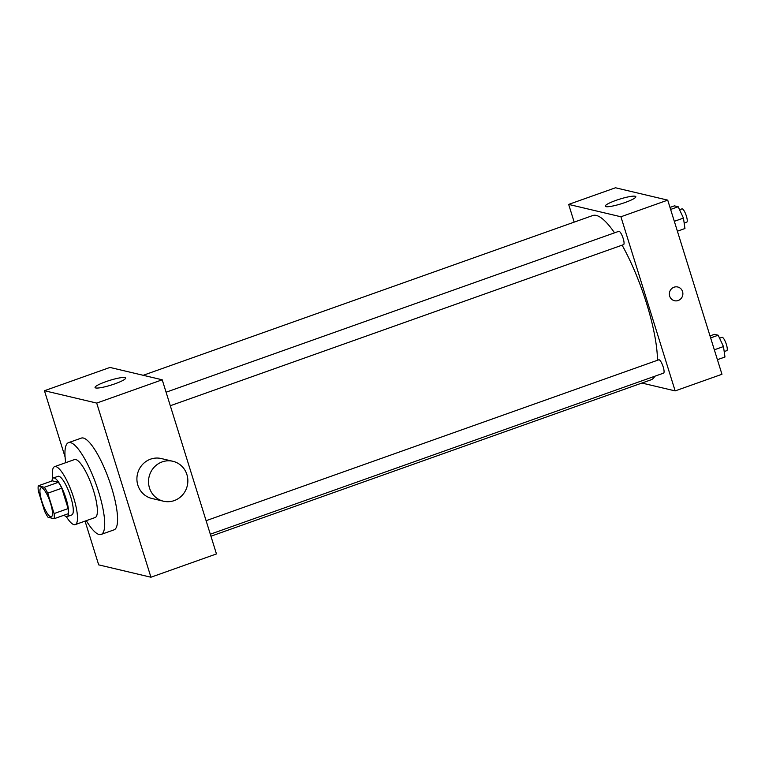 <?xml version="1.0" encoding="UTF-8"?>
<svg xmlns="http://www.w3.org/2000/svg" width="765" height="765" viewBox="0 0 765 765"><rect width="100%" height="100%" fill="white"/><g stroke="black" fill="none" stroke-linecap="round" stroke-linejoin="round"><path stroke-width="1.15" d="M50.557 503.303A15.376 3.806 70.4 0 1 51.351 516.767A15.376 3.806 70.4 0 1 42.62 503.552A15.376 3.806 70.4 0 1 41.052 487.783A15.376 3.806 70.4 0 1 50.557 503.303M44.36 487.276L38.25 485.832A19.852 4.915 70.4 0 0 38.317 490.977L44.657 511.336A19.852 4.915 70.4 0 0 48.042 517.274L54.152 518.718A19.852 4.915 70.4 0 0 54.086 513.573L47.746 493.205A19.852 4.915 70.4 0 0 44.36 487.276L58.398 482.285L52.288 480.841L38.25 485.832M54.086 513.573L68.133 508.582A19.852 4.915 70.4 0 1 68.19 513.726L54.152 518.718M68.133 508.582L61.793 488.213L47.746 493.205M58.398 482.285A19.852 4.915 70.4 0 1 61.793 488.213M64.097 515.18A20.512 5.078 -109.6 0 0 66.268 516.633A20.512 5.078 -109.6 0 0 67.11 516.605A20.512 5.078 -109.6 0 0 65.025 495.586A20.512 5.078 -109.6 0 0 53.378 477.962A20.512 5.078 -109.6 0 0 51.944 480.965M53.378 477.962L58.054 476.299A20.512 5.078 70.4 0 1 70.734 496.992A20.512 5.078 70.4 0 1 71.795 514.941L67.11 516.605M66.326 516.643A30.763 7.612 -109.6 0 0 73.966 524.647A30.763 7.612 -109.6 0 0 75.228 524.608A30.763 7.612 -109.6 0 0 72.092 493.071A30.763 7.612 -109.6 0 0 54.621 466.631A30.763 7.612 -109.6 0 0 52.737 478.431M75.228 524.608L95.118 517.532A30.763 7.612 -109.6 0 0 91.991 486.005A30.763 7.612 -109.6 0 0 74.511 459.564L54.621 466.631M86.311 520.659A48.702 12.049 -109.6 0 0 99.125 534.506A48.702 12.049 -109.6 0 0 101.123 534.439A48.702 12.049 -109.6 0 0 96.17 484.513A48.702 12.049 -109.6 0 0 68.506 442.658A48.702 12.049 -109.6 0 0 65.713 462.691M68.506 442.658L81.377 438.087A48.702 12.049 70.4 0 1 111.48 487.238A48.702 12.049 70.4 0 1 113.995 529.868L101.123 534.439M85.049 521.108L98.685 564.866L150.935 577.221L96.696 403.079L44.447 390.724L65.082 457.001M44.447 390.724L109.969 367.439L162.218 379.794L216.457 553.937L150.935 577.221M163.471 501.209L151.853 498.464A20.512 19.622 -76.7 0 1 137.48 473.994A20.512 19.622 -76.7 0 1 161.3 458.551L172.909 461.295A20.512 19.622 103.3 0 0 149.099 476.738A20.512 19.622 103.3 0 0 163.471 501.209A20.512 19.622 103.3 0 0 174.21 500.606A20.512 19.622 103.3 0 0 187.846 480.143A20.512 19.622 103.3 0 0 172.909 461.295M162.218 379.794L96.696 403.079M105.819 381.687A16.017 2.448 162.7 0 1 125.651 377.996A16.017 2.448 162.7 0 1 111.078 385.101A16.017 2.448 162.7 0 1 95.061 387.53A16.017 2.448 162.7 0 1 105.819 381.687M143.208 375.299L592.722 215.539A87.153 21.563 70.4 0 1 614.534 232.837M622.108 245.163A87.153 21.563 70.4 0 1 646.588 303.495A87.153 21.563 70.4 0 1 657.47 360.267M654.83 376.227A87.153 21.563 70.4 0 1 651.101 379.784L210.939 536.217M170.299 405.737L623.542 244.647A7.076 1.75 -109.6 0 0 622.825 237.399A7.076 1.75 -109.6 0 0 618.808 231.317L166.091 392.216M206.11 520.688L658.828 359.789A7.076 1.75 70.4 0 1 663.198 366.932A7.076 1.75 70.4 0 1 663.561 373.129L210.318 534.209M641.912 383.045L675.151 390.905L620.912 216.772L568.663 204.408L574.18 222.127M568.663 204.408L615.471 187.779L667.721 200.134L721.959 374.276L675.151 390.905M667.721 200.134L620.912 216.772M625.072 202.515A16.017 2.448 162.7 0 1 605.239 206.206A16.017 2.448 162.7 0 1 619.803 199.101A16.017 2.448 162.7 0 1 635.83 196.672A16.017 2.448 162.7 0 1 625.072 202.515M677.742 286.999A7.048 6.742 -76.7 0 1 681.06 298.551A7.048 6.742 -76.7 0 1 669.557 292.307A7.048 6.742 -76.7 0 1 682.552 291.57A7.048 6.742 -76.7 0 1 674.491 300.722M677.398 231.202L684.962 228.515L683.451 218.082L678.182 206.751L674.405 205.862L669.997 207.43M683.451 218.082L674.319 221.324M678.182 206.751L670.618 209.438M679.559 209.725L681.998 208.855A7.076 1.75 70.4 0 1 686.368 215.998A7.076 1.75 70.4 0 1 686.731 222.185L684.178 223.093M717.417 359.684L724.971 356.997L723.47 346.555L718.192 335.223L714.424 334.334L710.006 335.902M723.47 346.555L714.338 349.806M718.192 335.223L710.637 337.91M719.578 338.197L722.007 337.336A7.076 1.75 70.4 0 1 726.387 344.47A7.076 1.75 70.4 0 1 726.75 350.666L724.197 351.575"/></g></svg>

